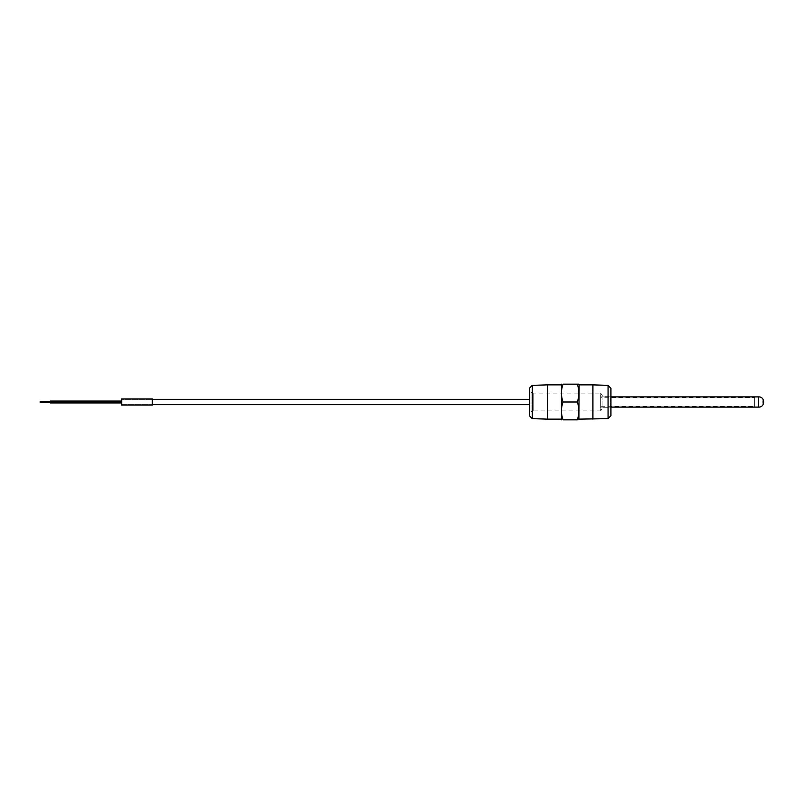 <?xml version="1.0" encoding="UTF-8"?>
<svg xmlns="http://www.w3.org/2000/svg" width="804" height="804" viewBox="0 0 804 804"><rect width="100%" height="100%" fill="white"/><g stroke="black" fill="none" stroke-linecap="round" stroke-linejoin="round"><path stroke-width="0.6" stroke-dasharray="4.02 3.01" d="M600.739 407.095L600.739 396.905L600.739 407.095L610.929 407.095M600.739 396.905L610.929 396.905M600.739 397.719L600.739 406.281L600.739 397.719L754.624 397.719L754.624 406.281L754.624 397.719M600.739 406.281L754.624 406.281M762.785 403.306L762.785 400.693M50.391 401.065L50.391 402.935M121.695 401.065L121.695 402.935L121.695 401.065M50.391 401.508L50.391 402.492L50.391 401.508L50.391 402.492L50.391 401.508L40.2 401.508L40.2 402.492L40.2 401.508M529.695 404.653L529.695 399.347L529.394 404.653M152.308 399.347L121.736 399.347L121.736 404.653L152.308 404.673L121.736 404.653L121.736 399.347L152.308 399.327L152.308 404.673L152.308 399.327M610.929 396.292L610.929 407.708L610.929 396.292L610.517 402L610.517 396.704L602.92 396.704L600.739 393.076L600.739 410.924L533.776 410.924L533.776 393.076L533.776 410.924M610.929 407.708L610.517 402L610.517 407.296L602.92 407.296L602.92 396.704L602.92 407.296L600.739 410.924L600.739 393.076L533.776 393.076M608.075 418.643L608.075 385.357M592.91 419.125L592.91 384.875M579.131 384.875L579.131 419.125L579.131 384.875M561.192 419.125L561.192 384.875L561.192 419.125M529.695 411.025L529.394 392.664L529.394 411.336M121.736 399.327L121.736 404.673L121.736 399.327M121.695 405.055L121.695 398.945M152.308 398.945L152.308 405.055M561.192 384.573L561.192 419.427M563.021 402C560.931 396.07 560.931 390.121 563.021 384.161L577.302 384.161C579.393 390.121 579.393 396.07 577.302 402L563.021 402C560.931 407.96 560.931 413.909 563.021 419.839L577.302 419.839C579.393 413.909 579.393 407.96 577.302 402M579.131 384.573L579.131 419.427M547.413 384.875L547.413 419.125M532.248 385.357L532.248 418.643M529.394 388.302L529.394 415.698M610.929 415.698L610.929 388.302M531.022 392.503L531.022 411.497L531.022 392.503L532.208 392.503L532.208 411.497L532.208 392.503M531.022 411.497L532.208 411.497M532.208 402L532.208 392.664L532.208 402M531.022 402L531.022 392.664L531.022 402M758.705 396.905L758.705 407.095M532.208 392.664L531.022 392.664M532.208 411.336L531.022 411.336"/><path stroke-width="1.21" d="M610.929 407.095L758.705 407.095L758.705 396.905L610.929 396.905M121.695 401.065L50.391 401.065L121.695 401.065M50.391 402.935L121.695 402.935L50.391 402.935L50.391 401.065M50.391 401.508L50.391 402.492L40.2 402.492L40.2 401.508L40.2 402.492L50.391 402.492L50.391 401.508L40.2 401.508M529.394 399.347L152.308 399.347M529.394 404.653L152.308 404.653M608.075 418.643L608.075 385.357L610.929 388.302L610.929 415.698L608.075 418.643L579.131 419.125M579.131 384.875L592.91 384.875L592.91 419.125M532.248 418.643L529.394 415.698L529.394 388.302L532.248 385.357L547.413 384.875L547.413 419.125L532.248 418.643L532.248 385.357M561.192 384.875L547.413 384.875M561.192 419.125L547.413 419.125M578.89 419.839L579.131 384.573L577.302 384.161C579.393 390.091 579.393 396.04 577.302 402C579.393 407.929 579.393 413.879 577.302 419.839L563.021 419.839C560.931 413.879 560.931 407.929 563.021 402C560.931 396.04 560.931 390.091 563.021 384.161L578.89 384.161M561.423 419.839L561.423 384.161M121.695 398.945L121.695 405.055L152.308 405.055L152.308 398.945L121.695 398.945M577.302 402L563.021 402M758.705 407.095C765.277 407.427 765.277 396.573 758.705 396.905M608.075 385.357L592.91 384.875"/></g></svg>
